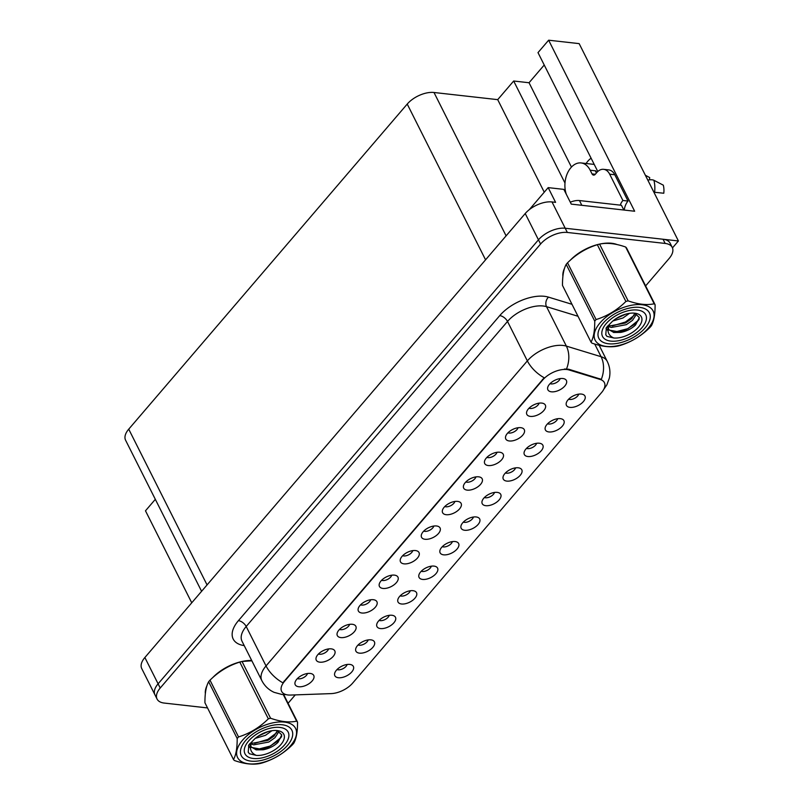 <?xml version="1.0" encoding="UTF-8"?>
<svg xmlns="http://www.w3.org/2000/svg" width="804" height="804" viewBox="0 0 804 804"><rect width="100%" height="100%" fill="white"/><g stroke="black" fill="none" stroke-linecap="round" stroke-linejoin="round"><path stroke-width="1.21" d="M442.29 546.67A6.211 3.246 153.3 0 0 443.305 546.921A6.211 3.246 153.3 0 0 452.381 541.594M443.677 554.84A10.362 5.407 153.3 0 0 456.119 550.026A10.362 5.407 153.3 0 0 457.084 542.077A10.362 5.407 153.3 0 0 455.074 541.534A10.362 5.407 153.3 0 0 439.878 550.74A10.362 5.407 153.3 0 0 443.677 554.84M463.345 522.097A6.211 3.246 153.3 0 0 464.36 522.339A6.211 3.246 153.3 0 0 473.435 517.022M464.732 530.268A10.362 5.407 153.3 0 0 477.174 525.454A10.362 5.407 153.3 0 0 478.139 517.505A10.362 5.407 153.3 0 0 476.129 516.952A10.362 5.407 153.3 0 0 460.933 526.158A10.362 5.407 153.3 0 0 464.732 530.268M484.4 497.515A6.211 3.246 153.3 0 0 485.415 497.766A6.211 3.246 153.3 0 0 494.49 492.44M485.787 505.686A10.362 5.407 153.3 0 0 498.229 500.872A10.362 5.407 153.3 0 0 499.194 492.922A10.362 5.407 153.3 0 0 497.184 492.38A10.362 5.407 153.3 0 0 481.988 501.585A10.362 5.407 153.3 0 0 485.787 505.686M339.509 629.421A6.211 3.246 153.3 0 0 340.524 629.673A6.211 3.246 153.3 0 0 349.599 624.346M340.886 637.592A10.362 5.407 153.3 0 0 353.338 632.778A10.362 5.407 153.3 0 0 354.303 624.829A10.362 5.407 153.3 0 0 352.293 624.286A10.362 5.407 153.3 0 0 337.087 633.492A10.362 5.407 153.3 0 0 340.886 637.592M402.673 555.695A6.211 3.246 153.3 0 0 403.688 555.936A6.211 3.246 153.3 0 0 412.764 550.619M404.05 563.855A10.362 5.407 153.3 0 0 416.502 559.051A10.362 5.407 153.3 0 0 417.467 551.102A10.362 5.407 153.3 0 0 415.457 550.549A10.362 5.407 153.3 0 0 400.251 559.755A10.362 5.407 153.3 0 0 404.05 563.855M337.017 669.561A6.211 3.246 153.3 0 0 338.032 669.802A6.211 3.246 153.3 0 0 347.107 664.486M338.404 677.732A10.362 5.407 153.3 0 0 350.845 672.918A10.362 5.407 153.3 0 0 351.81 664.968A10.362 5.407 153.3 0 0 349.8 664.416A10.362 5.407 153.3 0 0 334.605 673.621A10.362 5.407 153.3 0 0 338.404 677.732M381.619 580.267A6.211 3.246 153.3 0 0 382.634 580.518A6.211 3.246 153.3 0 0 391.709 575.192M382.995 588.438A10.362 5.407 153.3 0 0 395.447 583.624A10.362 5.407 153.3 0 0 396.412 575.674A10.362 5.407 153.3 0 0 394.402 575.131A10.362 5.407 153.3 0 0 379.197 584.337A10.362 5.407 153.3 0 0 382.995 588.438M318.454 654.004A6.211 3.246 153.3 0 0 319.469 654.245A6.211 3.246 153.3 0 0 328.545 648.928M319.831 662.174A10.362 5.407 153.3 0 0 332.283 657.36A10.362 5.407 153.3 0 0 333.248 649.411A10.362 5.407 153.3 0 0 331.238 648.858A10.362 5.407 153.3 0 0 316.032 658.064A10.362 5.407 153.3 0 0 319.831 662.174M547.564 423.788A6.211 3.246 153.3 0 0 548.579 424.03A6.211 3.246 153.3 0 0 557.654 418.713M548.951 431.949A10.362 5.407 153.3 0 0 561.393 427.145A10.362 5.407 153.3 0 0 562.358 419.196A10.362 5.407 153.3 0 0 560.348 418.643A10.362 5.407 153.3 0 0 545.152 427.849A10.362 5.407 153.3 0 0 548.951 431.949M486.892 457.386A6.211 3.246 153.3 0 0 487.907 457.627A6.211 3.246 153.3 0 0 496.983 452.31M488.269 465.546A10.362 5.407 153.3 0 0 500.721 460.742A10.362 5.407 153.3 0 0 501.686 452.793A10.362 5.407 153.3 0 0 499.676 452.24A10.362 5.407 153.3 0 0 484.48 461.446A10.362 5.407 153.3 0 0 488.269 465.546M379.126 620.407A6.211 3.246 153.3 0 0 380.141 620.648A6.211 3.246 153.3 0 0 389.216 615.331M380.513 628.577A10.362 5.407 153.3 0 0 392.955 623.763A10.362 5.407 153.3 0 0 393.92 615.814A10.362 5.407 153.3 0 0 391.91 615.261A10.362 5.407 153.3 0 0 376.714 624.467A10.362 5.407 153.3 0 0 380.513 628.577M529.002 408.231A6.211 3.246 153.3 0 0 530.017 408.472A6.211 3.246 153.3 0 0 539.092 403.156M530.379 416.392A10.362 5.407 153.3 0 0 542.831 411.588A10.362 5.407 153.3 0 0 543.795 403.638A10.362 5.407 153.3 0 0 541.785 403.085A10.362 5.407 153.3 0 0 526.59 412.291A10.362 5.407 153.3 0 0 530.379 416.392M360.564 604.849A6.211 3.246 153.3 0 0 361.579 605.09A6.211 3.246 153.3 0 0 370.654 599.774M361.941 613.02A10.362 5.407 153.3 0 0 374.393 608.206A10.362 5.407 153.3 0 0 375.357 600.256A10.362 5.407 153.3 0 0 373.347 599.704A10.362 5.407 153.3 0 0 358.142 608.909A10.362 5.407 153.3 0 0 361.941 613.02M465.838 481.958A6.211 3.246 153.3 0 0 466.853 482.209A6.211 3.246 153.3 0 0 475.928 476.883M467.214 490.128A10.362 5.407 153.3 0 0 479.666 485.314A10.362 5.407 153.3 0 0 480.631 477.365A10.362 5.407 153.3 0 0 478.621 476.822A10.362 5.407 153.3 0 0 463.426 486.028A10.362 5.407 153.3 0 0 467.214 490.128M358.071 644.979A6.211 3.246 153.3 0 0 359.087 645.23A6.211 3.246 153.3 0 0 368.162 639.904M359.458 653.149A10.362 5.407 153.3 0 0 371.9 648.336A10.362 5.407 153.3 0 0 372.865 640.386A10.362 5.407 153.3 0 0 370.855 639.843A10.362 5.407 153.3 0 0 355.659 649.049A10.362 5.407 153.3 0 0 359.458 653.149M423.728 531.112A6.211 3.246 153.3 0 0 424.743 531.364A6.211 3.246 153.3 0 0 433.818 526.037M425.105 539.283A10.362 5.407 153.3 0 0 437.557 534.469A10.362 5.407 153.3 0 0 438.522 526.519A10.362 5.407 153.3 0 0 436.512 525.977A10.362 5.407 153.3 0 0 421.306 535.183A10.362 5.407 153.3 0 0 425.105 539.283M421.236 571.252A6.211 3.246 153.3 0 0 422.251 571.493A6.211 3.246 153.3 0 0 431.326 566.177M422.623 579.423A10.362 5.407 153.3 0 0 435.064 574.609A10.362 5.407 153.3 0 0 436.029 566.659A10.362 5.407 153.3 0 0 434.019 566.106A10.362 5.407 153.3 0 0 418.824 575.312A10.362 5.407 153.3 0 0 422.623 579.423M444.783 506.54A6.211 3.246 153.3 0 0 445.798 506.781A6.211 3.246 153.3 0 0 454.873 501.465M446.16 514.701A10.362 5.407 153.3 0 0 458.612 509.897A10.362 5.407 153.3 0 0 459.576 501.947A10.362 5.407 153.3 0 0 457.566 501.394A10.362 5.407 153.3 0 0 442.371 510.6A10.362 5.407 153.3 0 0 446.16 514.701M507.947 432.803A6.211 3.246 153.3 0 0 508.962 433.054A6.211 3.246 153.3 0 0 518.037 427.728M509.324 440.974A10.362 5.407 153.3 0 0 521.776 436.16A10.362 5.407 153.3 0 0 522.741 428.21A10.362 5.407 153.3 0 0 520.731 427.668A10.362 5.407 153.3 0 0 505.535 436.873A10.362 5.407 153.3 0 0 509.324 440.974M400.181 595.824A6.211 3.246 153.3 0 0 401.196 596.076A6.211 3.246 153.3 0 0 410.271 590.749M401.568 603.995A10.362 5.407 153.3 0 0 414.01 599.181A10.362 5.407 153.3 0 0 414.975 591.231A10.362 5.407 153.3 0 0 412.965 590.689A10.362 5.407 153.3 0 0 397.769 599.895A10.362 5.407 153.3 0 0 401.568 603.995M550.057 383.649A6.211 3.246 153.3 0 0 551.072 383.9A6.211 3.246 153.3 0 0 560.147 378.573M551.433 391.819A10.362 5.407 153.3 0 0 563.885 387.005A10.362 5.407 153.3 0 0 564.85 379.056A10.362 5.407 153.3 0 0 562.84 378.513A10.362 5.407 153.3 0 0 547.645 387.709A10.362 5.407 153.3 0 0 551.433 391.819M505.455 472.943A6.211 3.246 153.3 0 0 506.47 473.184A6.211 3.246 153.3 0 0 515.545 467.868M506.842 481.104A10.362 5.407 153.3 0 0 519.284 476.3A10.362 5.407 153.3 0 0 520.248 468.35A10.362 5.407 153.3 0 0 518.238 467.797A10.362 5.407 153.3 0 0 503.043 477.003A10.362 5.407 153.3 0 0 506.842 481.104M526.509 448.361A6.211 3.246 153.3 0 0 527.524 448.612A6.211 3.246 153.3 0 0 536.6 443.285M527.896 456.531A10.362 5.407 153.3 0 0 540.338 451.717A10.362 5.407 153.3 0 0 541.303 443.768A10.362 5.407 153.3 0 0 539.293 443.225A10.362 5.407 153.3 0 0 524.097 452.431A10.362 5.407 153.3 0 0 527.896 456.531M297.4 678.576A6.211 3.246 153.3 0 0 298.415 678.827A6.211 3.246 153.3 0 0 307.49 673.501M298.776 686.747A10.362 5.407 153.3 0 0 311.228 681.933A10.362 5.407 153.3 0 0 312.193 673.983A10.362 5.407 153.3 0 0 310.183 673.44A10.362 5.407 153.3 0 0 294.978 682.646A10.362 5.407 153.3 0 0 298.776 686.747M568.619 399.206A6.211 3.246 153.3 0 0 569.634 399.457A6.211 3.246 153.3 0 0 578.709 394.131M570.006 407.377A10.362 5.407 153.3 0 0 582.448 402.563A10.362 5.407 153.3 0 0 583.413 394.613A10.362 5.407 153.3 0 0 581.403 394.071A10.362 5.407 153.3 0 0 566.207 403.276A10.362 5.407 153.3 0 0 570.006 407.377M288.023 694.978A18.643 9.738 153.3 0 0 290.586 695.058L331.127 693.611A18.643 9.738 153.3 0 0 352.665 683.098L601.563 392.563A18.643 9.738 153.3 0 0 604.387 382.634A18.643 9.738 153.3 0 0 600.236 379.478L569.081 369.971A18.643 9.738 153.3 0 0 542.74 379.95L284.455 681.44A18.643 9.738 153.3 0 0 281.631 691.37A18.643 9.738 153.3 0 0 288.023 694.978M672.476 247.903L678.415 240.969L565.222 228.246A20.713 10.824 153.3 0 0 538.449 239.823L158.097 683.822A20.713 10.824 153.3 0 0 154.961 694.847A20.713 10.824 153.3 0 1 158.097 683.822L538.449 239.823A20.713 10.824 153.3 0 1 565.222 228.246L663.049 239.24A20.713 10.824 153.3 0 1 670.154 243.24L672.265 247.451A20.713 10.824 153.3 0 0 665.159 243.441L567.333 232.456A20.713 10.824 153.3 0 0 540.569 244.034L160.217 688.023A20.713 10.824 153.3 0 0 157.071 699.058A20.713 10.824 153.3 0 0 164.177 703.058L207.532 707.932M597.784 171.493L537.997 52.622L548.64 40.2L634.657 211.241L571.252 204.115L563.845 189.382L548.177 187.623L555.584 202.347L551.996 201.945A20.713 10.824 153.3 0 0 525.223 213.532L144.871 657.521A20.713 10.824 153.3 0 0 141.735 668.556L157.071 699.058M529.283 209.673L548.177 187.623M155.323 499.324L145.484 510.811L191.744 602.799M548.64 40.2L579.161 43.627L678.415 240.969M201.593 591.312L125.585 440.2A20.713 10.824 -26.7 0 1 128.73 429.165L407.226 104.068A20.713 10.824 -26.7 0 1 433.999 92.49L497.706 99.646L544.258 192.196M497.706 99.646L513.676 81.013L564.981 183.031M544.228 65.013L529.042 82.742L513.676 81.013M591.101 158.217A22.09 14.703 -83.6 0 0 586.106 163.503M529.042 82.742L571.453 167.071M617.01 244.537A33.145 17.316 153.3 0 0 611.693 243.27A33.145 17.316 153.3 0 0 599.714 244.074M285.953 694.626L286.103 694.616A24.17 13.598 -92 0 1 285.953 694.626L281.923 694.465L274.114 692.344C268.707 689.882 264.616 685.983 261.843 680.646A27.617 14.432 -26.7 0 1 266.034 665.933A24.17 12.884 40.6 0 0 282.877 682.807L544.197 377.769A24.17 12.884 -139.4 0 1 527.354 360.885A27.617 14.432 -26.7 0 1 563.041 345.449A27.617 14.432 -26.7 0 1 566.368 346.112L601.09 356.705A27.617 14.432 -26.7 0 1 607.241 361.378L599.141 345.268M564.458 368.996L568.689 369.217L601.322 379.357A24.17 18.07 -73 0 0 601.09 356.705L594.719 344.032M251.702 660.476A33.145 17.316 153.3 0 0 242.155 661.451M241.944 661.491A33.145 17.316 153.3 0 0 212.698 677.631M206.95 685.742A33.145 17.316 153.3 0 0 205.352 693.661M599.493 244.125A33.145 17.316 153.3 0 0 570.257 260.265M564.498 268.365A33.145 17.316 153.3 0 0 562.9 276.285M288.063 703.269A20.713 10.824 153.3 0 0 288.777 702.475L295.259 694.897M645.622 285.912L669.129 258.486A20.713 10.824 153.3 0 0 672.265 247.451M649.501 179.835L649.692 177.573L645.371 175.262M603.613 169.332A13.809 9.186 96.4 0 1 609.673 174.177L614.789 174.759A13.809 9.186 96.4 0 0 608.728 169.905L603.613 169.332A13.809 9.186 96.4 0 0 596.779 172.538L595.261 174.307A3.457 2.301 96.4 0 1 593.553 175.111A3.457 2.301 96.4 0 1 592.035 173.895L590.186 170.217A20.713 13.789 -83.6 0 0 581.091 162.941A20.713 13.789 -83.6 0 0 570.85 167.745A20.713 13.789 -83.6 0 0 566.307 194.266M595.513 171.202L596.397 172.971M595.814 170.85A20.713 13.789 96.4 0 1 596.638 172.699M653.893 192.206L663.782 193.241A15.879 10.563 -83.6 0 0 663.32 185.171L653.913 180.287A7.598 2.784 -14.2 0 0 647.793 180.096M614.789 174.759L628.014 201.05A13.809 9.186 -83.6 0 0 624.236 210.065M620.206 205.141A13.809 9.186 96.4 0 1 622.899 200.477L628.014 201.05M609.673 174.177L622.899 200.477M581.835 205.301L579.443 200.558A13.809 7.216 153.3 0 0 570.297 202.206M623.834 210.025L621.442 205.271L579.443 200.558M282.164 724.756A28.311 14.794 -26.7 0 1 290.636 740.997A28.311 14.794 -26.7 0 1 250.999 761.137A28.311 14.794 -26.7 0 1 250.667 761.097A28.311 14.794 -26.7 0 1 245.702 740.444A28.311 14.794 -26.7 0 1 282.164 724.756M284.505 744.966A24.17 12.623 -26.7 0 1 255.481 758.604A24.17 12.623 -26.7 0 1 246.044 744.615A24.17 12.623 -26.7 0 1 248.657 740.936A24.17 12.623 -26.7 0 1 280.164 727.459A24.17 12.623 -26.7 0 1 284.505 744.966M256.305 749.861L267.24 747.881L278.636 740.554L281.691 736.333M248.476 745.69L250.426 748.072M254.566 743.388L267.883 739.378L276.656 732.745M255.893 749.78L270.466 746.001L281.078 737.459M259.642 735.268L266.526 732.052M639.713 307.389A28.311 14.794 -26.7 0 1 648.195 323.62A28.311 14.794 -26.7 0 1 608.548 343.77A28.311 14.794 -26.7 0 1 608.216 343.73A28.311 14.794 -26.7 0 1 603.251 323.077A28.311 14.794 -26.7 0 1 639.713 307.389M642.054 327.59A24.17 12.623 -26.7 0 1 613.03 341.238A24.17 12.623 -26.7 0 1 603.593 327.248A24.17 12.623 -26.7 0 1 606.206 323.56A24.17 12.623 -26.7 0 1 637.713 310.083A24.17 12.623 -26.7 0 1 642.054 327.59M613.864 332.494L624.788 330.504L636.195 323.188L639.25 318.967M606.025 328.323L607.975 330.705M612.115 326.022L625.432 322.012L634.205 315.369M613.442 332.414L628.014 328.625L638.627 320.082M617.201 317.892L624.085 314.686M290.656 745.65A32.451 16.954 153.3 0 0 284.445 722.103A32.451 16.954 153.3 0 0 242.506 740.243A32.451 16.954 153.3 0 0 248.717 763.8A32.451 16.954 153.3 0 0 290.656 745.65M251.873 660.808L242.024 661.471A37.285 19.477 153.3 0 0 239.783 662.084C228.617 665.541 218.688 671.571 209.995 680.174A37.285 19.477 153.3 0 0 209.301 680.958A37.285 19.477 153.3 0 0 208.648 681.742C206.136 686.174 204.889 693.189 204.93 702.766L233.482 759.529A37.285 19.477 153.3 0 0 234.376 760.483C244.366 764.011 253.059 764.986 260.446 763.418A37.285 19.477 153.3 0 0 262.687 762.805C273.943 759.298 283.872 753.268 292.485 744.715A37.285 19.477 153.3 0 0 293.169 743.931A37.285 19.477 153.3 0 0 293.822 743.147C296.354 738.655 297.591 731.65 297.54 722.123A37.285 19.477 153.3 0 0 296.646 721.158L283.279 694.586M242.024 661.471L270.576 718.233C280.566 721.761 289.259 722.736 296.646 721.158M270.576 718.233A37.285 19.477 153.3 0 0 268.335 718.836L239.783 662.084M209.995 680.174L238.537 736.936C249.712 733.469 259.642 727.439 268.335 718.836M238.537 736.936A37.285 19.477 153.3 0 0 237.853 737.72A37.285 19.477 153.3 0 0 237.19 738.504L208.648 681.742M255.31 738.353L265.431 735.348L271.923 730.715M258.496 735.992L268.104 731.56M250.798 743.851L253.742 744.846L268.787 742.032L274.978 737.69L278.033 732.997L278.073 730.816M251.059 742.675L252.908 743.177L267.953 740.363L274.144 736.022L277.33 730.615M256.275 755.378A19.296 10.08 153.3 0 0 280.887 744.554A19.296 10.08 153.3 0 0 277.42 730.585A19.296 10.08 153.3 0 0 254.818 738.775L248.798 744.996L248.235 752.172L249.411 753.75L256.275 755.378C251.441 753.298 249.602 749.579 250.747 744.213L251.139 747.368L263.702 749.68C269.44 748.434 274.194 745.991 277.983 742.373L281.772 734.906L277.209 730.595M249.863 743.519L250.275 745.609M250.878 746.745L256.265 749.861L263.3 749.78M283.712 694.606L297.54 722.123M233.482 759.529C235.994 755.097 237.23 748.082 237.19 738.504M248.175 752.052L249.411 753.75M648.205 328.283A32.451 16.954 153.3 0 0 641.994 304.726A32.451 16.954 153.3 0 0 600.055 322.876A32.451 16.954 153.3 0 0 606.266 346.423A32.451 16.954 153.3 0 0 648.205 328.283M650.717 326.555A37.285 19.477 153.3 0 0 651.381 325.771C653.903 321.278 655.139 314.274 655.099 304.746A37.285 19.477 153.3 0 0 654.195 303.791L625.653 247.029C615.703 243.511 607.01 242.537 599.583 244.104A37.285 19.477 153.3 0 0 597.342 244.707C586.166 248.165 576.237 254.195 567.544 262.797A37.285 19.477 153.3 0 0 566.86 263.581A37.285 19.477 153.3 0 0 566.197 264.375C563.684 268.807 562.448 275.812 562.478 285.39L591.03 342.152A37.285 19.477 153.3 0 0 591.925 343.117C601.925 346.645 610.608 347.619 617.995 346.042A37.285 19.477 153.3 0 0 620.246 345.439C631.492 341.921 641.421 335.891 650.034 327.339A37.285 19.477 153.3 0 0 650.717 326.555M599.583 244.104L628.125 300.857C638.125 304.384 646.808 305.359 654.195 303.791M628.125 300.857A37.285 19.477 153.3 0 0 625.884 301.47L597.342 244.707M567.544 262.797L596.096 319.56C607.261 316.103 617.191 310.073 625.884 301.47M596.096 319.56A37.285 19.477 153.3 0 0 595.402 320.344A37.285 19.477 153.3 0 0 594.749 321.128L566.197 264.375M655.099 304.746L626.547 247.994A37.285 19.477 153.3 0 0 625.653 247.029M612.859 320.977L622.979 317.982L629.472 313.339M616.045 318.615L625.653 314.183M608.347 326.474L611.301 327.479L626.346 324.655L632.537 320.324L635.592 315.63L635.632 313.449M608.618 325.298L610.457 325.801L625.502 322.987L631.693 318.645L634.879 313.248M613.824 338.002A19.296 10.08 153.3 0 0 638.446 327.188A19.296 10.08 153.3 0 0 634.979 313.208A19.296 10.08 153.3 0 0 612.367 321.399L606.347 327.62L605.794 334.806L606.96 336.384L613.824 338.002C609 335.921 607.151 332.203 608.306 326.836L608.688 330.002L621.251 332.313C626.989 331.057 631.753 328.625 635.532 324.997L639.331 317.54L634.758 313.218M607.412 326.143L607.834 328.243M608.437 329.379L613.814 332.484L620.849 332.404M591.03 342.152C593.543 337.72 594.779 330.715 594.749 321.128M605.734 334.675L606.96 336.384M144.871 657.521L160.217 688.023M525.223 213.532L540.569 244.034M551.996 201.945L567.333 232.456M407.226 104.068L485.566 259.823M128.73 429.165L207.06 584.92M433.999 92.49L506.098 235.853M600.236 379.478L599.854 378.714M569.081 369.971L568.689 369.217M542.74 379.95L542.479 379.428M284.455 681.44L284.194 680.928M244.225 645.612A34.522 18.04 -26.7 0 1 238.426 620.648L499.746 315.61A6.904 3.678 -139.4 0 1 507.515 321.439L246.195 626.487A27.617 14.432 153.3 0 0 242.004 641.2L261.843 680.646M499.746 315.61A34.522 18.04 -26.7 0 1 544.358 296.304A34.522 18.04 -26.7 0 1 548.519 297.138L571.996 304.304M566.539 368.895A24.17 18.07 -73 0 0 566.368 346.112L546.529 306.666A27.617 14.432 153.3 0 0 543.202 306.002A27.617 14.432 153.3 0 0 507.515 321.439L527.354 360.885L266.034 665.933L246.195 626.487A6.904 3.678 -139.4 0 0 238.426 620.648M665.159 243.441L663.049 239.24M578.016 316.273L546.529 306.666A6.904 5.166 107 0 1 548.519 297.138M590.186 170.217L595.302 170.79M654.607 192.287A23.617 15.718 -83.6 0 0 653.913 180.287M592.035 173.895L595.292 174.267M603.482 389.789L606.849 384.875L609.331 378.141C610.558 372.342 609.864 366.755 607.241 361.378M581.091 162.941L594.226 164.418"/></g></svg>
